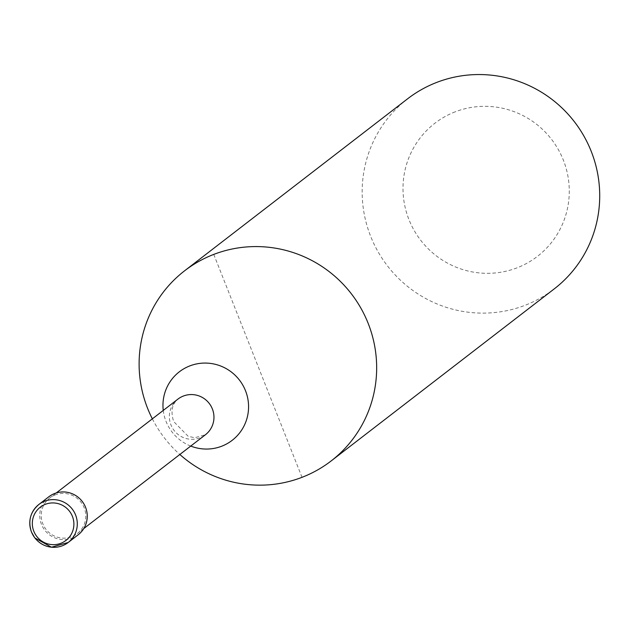 <?xml version="1.0" encoding="UTF-8"?>
<svg xmlns="http://www.w3.org/2000/svg" width="629" height="629" viewBox="0 0 629 629"><rect width="100%" height="100%" fill="white"/><g stroke="black" fill="none" stroke-linecap="round" stroke-linejoin="round"><path stroke-width="0.47" stroke-dasharray="3.15 2.36" d="M48.834 496.776A24.004 23.603 -127.6 0 0 42.914 527.361A24.004 23.603 -127.6 0 0 72.327 538.078A24.004 23.603 -127.6 0 0 78.161 534.799M55.226 494.889A22.502 22.133 -127.6 0 0 44.203 526.638A22.502 22.133 -127.6 0 0 77.241 533.612A22.502 22.133 -127.6 0 0 55.226 494.889M163.257 410.43A43.259 42.536 -127.6 0 0 166.025 421.383A43.259 42.536 -127.6 0 0 190.744 446.071M152.344 418.843A120.037 118.024 -127.6 0 0 179.831 454.484M407.631 98.784A120.037 118.024 -127.6 0 0 378.037 251.71A120.037 118.024 -127.6 0 0 525.073 305.293A120.037 118.024 -127.6 0 0 554.251 288.884M455.247 111.805A84.027 82.619 -127.6 0 0 408.944 219.576A84.027 82.619 -127.6 0 0 517.03 267.844A84.027 82.619 -127.6 0 0 563.332 160.073A84.027 82.619 -127.6 0 0 455.247 111.805M213.758 254.407L302.014 477.325M177.928 399.108A22.502 22.133 -127.6 0 0 199.951 437.831A22.502 22.133 -127.6 0 0 205.424 434.749L194.62 437.76L188.11 436.243L173.659 421.532C170.522 411.531 171.945 404.054 177.928 399.108M56.256 492.947L49.754 497.964M83.743 528.596L77.241 533.612"/><path stroke-width="0.94" d="M54.676 493.498A24.004 23.603 -127.6 0 0 48.834 496.776L38.88 504.458A24.004 23.603 -127.6 0 0 31.481 531.969A24.004 23.603 -127.6 0 0 62.365 545.76A24.004 23.603 -127.6 0 0 68.199 542.481A24.004 23.603 -127.6 0 0 75.59 514.97A24.004 23.603 -127.6 0 0 44.714 501.179A24.004 23.603 -127.6 0 0 38.88 504.458C30.326 511.857 27.849 521.04 31.45 532.008L34.784 537.881L51.484 547.222L68.199 542.481L78.161 534.799A24.004 23.603 -127.6 0 0 84.082 504.214A24.004 23.603 -127.6 0 0 54.676 493.498M190.744 446.071A43.259 42.536 -127.6 0 0 221.667 446.236A43.259 42.536 -127.6 0 0 245.507 390.743A43.259 42.536 -127.6 0 0 189.864 365.889A43.259 42.536 -127.6 0 0 163.257 410.43M179.831 454.484A120.037 118.024 -127.6 0 0 302.014 477.325A120.037 118.024 -127.6 0 0 331.192 460.915A120.037 118.024 -127.6 0 0 360.794 307.99A120.037 118.024 -127.6 0 0 213.758 254.407A120.037 118.024 -127.6 0 0 184.58 270.816A120.037 118.024 -127.6 0 0 152.344 418.843M331.192 460.915L554.251 288.884A120.037 118.024 -127.6 0 0 583.846 135.958A120.037 118.024 -127.6 0 0 436.809 82.375A120.037 118.024 -127.6 0 0 407.631 98.784L184.58 270.816M45.382 504.301A21.009 20.655 -127.6 0 0 33.809 531.238A21.009 20.655 -127.6 0 0 60.824 543.307A21.009 20.655 -127.6 0 0 72.406 516.362A21.009 20.655 -127.6 0 0 45.382 504.301M83.743 528.596L205.424 434.749A22.502 22.133 -127.6 0 0 183.401 396.034A22.502 22.133 -127.6 0 0 177.928 399.108L56.256 492.947"/></g></svg>
